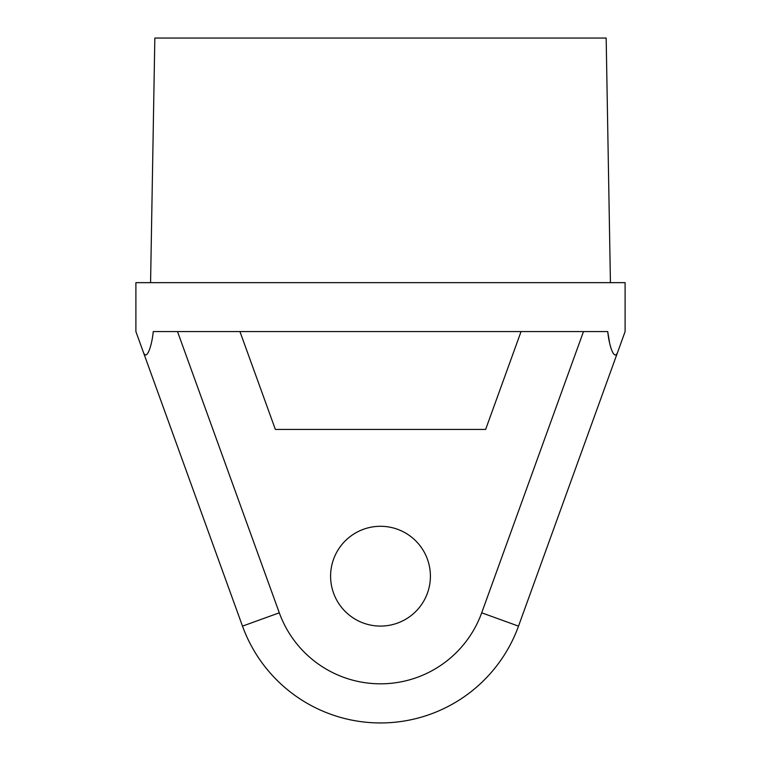 <?xml version="1.0" encoding="UTF-8"?>
<svg xmlns="http://www.w3.org/2000/svg" width="761" height="761" viewBox="0 0 761 761"><rect width="100%" height="100%" fill="white"/><g stroke="black" fill="none" stroke-linecap="round" stroke-linejoin="round"><path stroke-width="1.14" d="M135.896 331.577L143.039 351.335C146.559 362.521 151.924 345.561 153.256 331.577L607.744 331.577C609.066 345.465 614.412 362.55 617.961 351.335L518.507 626.132A146.768 146.768 0 0 1 242.493 626.132L135.896 331.577L135.896 282.654L625.104 282.654L625.104 331.577L617.961 351.335L625.104 331.577M380.5 526.289A49.903 49.903 0 0 0 330.597 576.182A49.903 49.903 0 0 0 380.5 626.084A49.903 49.903 0 0 0 430.403 576.182A49.903 49.903 0 0 0 380.5 526.289M150.573 282.654L154.835 38.05L606.165 38.05L610.427 282.654M521.057 331.577L485.642 429.423L275.358 429.423L239.943 331.577M609.447 341.946L607.896 332.69M607.744 331.577L583.487 331.577L481.703 612.814A107.624 107.624 0 0 1 279.297 612.814L242.493 626.132M279.297 612.814L177.513 331.577L153.256 331.577M380.5 722.95A146.768 146.768 0 0 0 518.507 626.132A146.768 146.768 0 0 1 380.5 722.95A146.768 146.768 0 0 0 518.507 626.132L617.961 351.335M518.507 626.132L481.703 612.814"/></g></svg>
